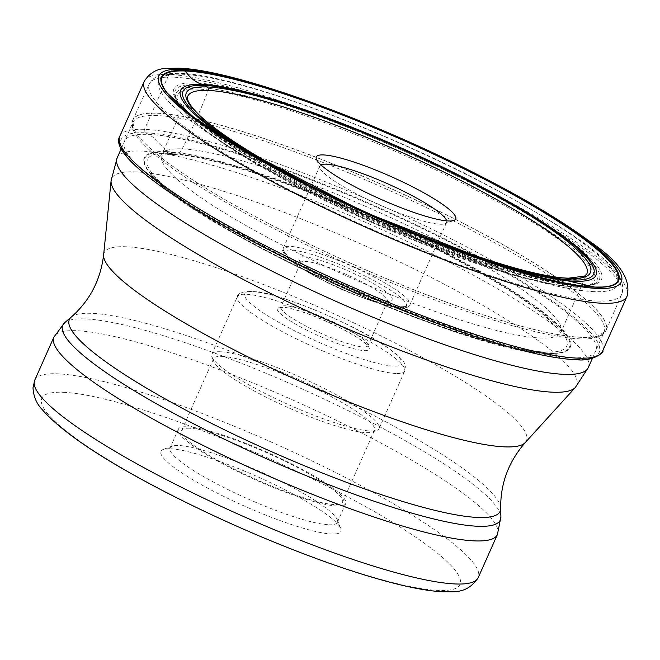 <?xml version="1.0" encoding="UTF-8"?>
<svg xmlns="http://www.w3.org/2000/svg" width="660" height="660" viewBox="0 0 660 660"><rect width="100%" height="100%" fill="white"/><g stroke="black" fill="none" stroke-linecap="round" stroke-linejoin="round"><path stroke-width="0.49" stroke-dasharray="3.3 2.47" d="M571.667 357.769A257.961 42.133 24 0 0 465.407 250.288A257.961 42.133 24 0 0 148.599 134.409A257.961 42.133 24 0 0 254.851 241.882A257.961 42.133 24 0 0 571.667 357.769M157.08 113.132A258.935 42.289 -156 0 1 431.863 207.611A258.935 42.289 -156 0 1 605.987 330.495A258.935 42.289 -156 0 1 597.919 336.105A258.935 42.289 -156 0 1 581.749 337.342A258.935 42.289 24 0 1 329.777 253.671A258.935 42.289 24 0 1 134.12 129.607A258.935 42.289 24 0 1 132.891 119.856A258.935 42.289 24 0 1 157.08 113.132M170.164 448.751A98.48 16.087 24 0 0 163.276 449.443A98.48 16.087 24 0 0 219.962 494.53A98.48 16.087 24 0 0 331.675 534.014A98.48 16.087 24 0 0 340.725 528.454A98.48 16.087 24 0 0 267.424 481.231A98.48 16.087 24 0 0 170.164 448.751M328.771 524.766A91.542 14.949 24 0 0 337.334 522.365A91.542 14.949 24 0 0 337.186 519.593A91.542 14.949 24 0 0 269.049 475.695A91.542 14.949 24 0 0 178.637 445.5A91.542 14.949 24 0 0 172.235 446.152A91.542 14.949 24 0 0 170.074 447.901A91.542 14.949 24 0 0 231.561 491.329A91.542 14.949 24 0 0 328.771 524.766M337.12 506.014A91.542 14.949 -156 0 1 239.91 472.585A91.542 14.949 -156 0 1 178.423 429.148A91.542 14.949 -156 0 1 186.986 426.748A91.542 14.949 -156 0 1 284.188 460.177A91.542 14.949 -156 0 1 345.683 503.613A91.542 14.949 -156 0 1 337.12 506.014M189.824 428.249A88.077 14.388 24 0 0 181.591 430.559A88.077 14.388 24 0 0 240.751 472.345A88.077 14.388 24 0 0 334.274 504.512A88.077 14.388 24 0 0 342.515 502.202A88.077 14.388 24 0 0 283.354 460.416A88.077 14.388 24 0 0 189.824 428.249M221.826 356.367A88.077 14.388 -156 0 1 315.356 388.534A88.077 14.388 -156 0 1 374.517 430.32A88.077 14.388 -156 0 1 372.438 432.003A88.077 14.388 -156 0 1 366.275 432.63A88.077 14.388 -156 0 1 279.287 403.573A88.077 14.388 -156 0 1 213.733 361.342A88.077 14.388 -156 0 1 213.592 358.677A88.077 14.388 -156 0 1 221.826 356.367M220.374 351.739A91.542 14.949 24 0 0 211.819 354.139A91.542 14.949 24 0 0 211.959 356.911A91.542 14.949 24 0 0 280.104 400.81A91.542 14.949 24 0 0 370.516 431.005A91.542 14.949 24 0 0 376.918 430.353A91.542 14.949 24 0 0 379.079 428.604A91.542 14.949 24 0 0 317.584 385.176A91.542 14.949 24 0 0 220.374 351.739M383.105 302.552A47.503 7.755 -156 0 1 336.188 286.885A47.503 7.755 -156 0 1 300.828 264.107A47.503 7.755 -156 0 1 300.745 262.663A47.503 7.755 -156 0 1 305.192 261.418A47.503 7.755 -156 0 1 355.633 278.767A47.503 7.755 -156 0 1 387.544 301.315A47.503 7.755 -156 0 1 386.422 302.222A47.503 7.755 -156 0 1 383.105 302.552M303.74 256.798A50.977 8.324 -156 0 1 361.564 277.233A50.977 8.324 -156 0 1 390.901 300.572A50.977 8.324 -156 0 1 387.337 300.935A50.977 8.324 -156 0 1 336.996 284.113A50.977 8.324 -156 0 1 299.054 259.677A50.977 8.324 -156 0 1 303.74 256.798M446.655 220.861A69.349 11.327 -156 0 1 446.589 222.42A69.349 11.327 -156 0 1 444.947 223.74A69.349 11.327 -156 0 1 440.096 224.235A69.349 11.327 -156 0 1 371.605 201.358A69.349 11.327 -156 0 1 319.984 168.102A69.349 11.327 -156 0 1 319.869 165.998A69.349 11.327 -156 0 1 320.983 164.909M182.49 69.267A11.096 10.131 -87.7 0 0 168.935 74.465L144.49 129.368A2.582 2.359 -87.7 0 0 145.571 132.808L148.599 134.409A54.557 49.805 92.3 0 1 166.13 151.585A1.493 1.361 -87.7 0 0 166.633 152.072L169.01 153.376A10.873 9.925 -87.7 0 0 182.185 148.871A621.085 566.915 -87.7 0 0 208.23 90.453M627 296.332A264.231 43.156 24 0 0 449.51 170.956A264.231 43.156 24 0 0 168.935 74.465A264.231 43.156 24 0 0 144.226 81.386M119.782 136.29A264.231 43.156 -156 0 1 144.49 129.368A264.231 43.156 -156 0 1 425.065 225.86A264.231 43.156 -156 0 1 602.555 351.236M145.571 132.808A261.649 42.735 -156 0 1 466.917 250.346A261.649 42.735 -156 0 1 574.687 359.362A261.649 42.735 -156 0 1 253.349 241.824A261.649 42.735 -156 0 1 145.571 132.808M166.13 151.585A233.104 38.074 24 0 0 149.003 171.88A233.104 38.074 24 0 0 331.741 282.76A233.104 38.074 24 0 0 548.419 353.422A233.104 38.074 -156 0 0 556.553 353.331L553.74 353.323C528.445 353.785 429.866 324.002 340.857 283.156C246.089 242.855 152.732 181.97 149.003 171.88C181.549 223.261 471.421 354.923 548.279 353.422L556.553 353.331A233.104 38.074 -156 0 0 443.264 251.526A233.104 38.074 -156 0 0 166.13 151.585M547.759 353.29A232.386 37.958 24 0 0 452.034 256.468A232.386 37.958 24 0 0 166.633 152.072A232.386 37.958 24 0 0 262.358 248.894A232.386 37.958 24 0 0 547.759 353.29M169.01 153.376A229.465 37.48 -156 0 1 450.821 256.459A229.465 37.48 -156 0 1 545.341 352.069A229.465 37.48 -156 0 1 263.53 248.985A229.465 37.48 -156 0 1 169.01 153.376M182.185 148.871A218.435 35.673 -156 0 1 413.292 228.236A218.435 35.673 -156 0 1 560.983 331.996A218.435 35.673 -156 0 1 540.433 338.011A218.435 35.673 24 0 1 307.642 257.829A218.435 35.673 24 0 1 161.89 154.316A218.435 35.673 24 0 1 182.185 148.871M586.715 274.123A218.402 35.673 -156 0 1 566.42 279.568A218.402 35.673 24 0 1 335.329 200.203A218.402 35.673 24 0 1 187.679 96.459L161.89 154.316L160.76 155.694C159.093 155.281 163.201 154.886 173.085 154.514C216.092 154.803 347.762 202.1 445.005 253.63C491.791 278.215 525.574 299.434 546.364 317.287C557.898 328.713 562.683 334.207 560.711 333.77L560.983 331.996L586.715 274.123M345.007 203.173A224.73 36.704 24 0 0 402.146 228.608M262.886 161.139A227.312 37.125 24 0 0 488.334 261.509M594.891 287.084A249.538 40.755 -156 0 1 594.611 287.075A249.538 40.755 24 0 1 363.569 211.843A249.538 40.755 24 0 1 167.442 93.258L173.143 99.833L193.594 118.222C206.225 128.147 221.587 138.625 239.687 149.663C278.272 173.077 323.111 196.168 374.195 218.914C461.596 257.458 545.358 285.236 591.467 287.108L602.646 287.017M573.226 286.77A228.236 37.273 24 0 0 479.094 191.648A228.236 37.273 24 0 0 198.858 89.15A228.236 37.273 24 0 0 198.792 89.141A228.236 37.273 -156 0 0 292.924 184.272A228.236 37.273 -156 0 0 573.169 286.77A228.236 37.273 24 0 0 573.226 286.77M575.371 286.795A230.357 37.62 24 0 0 592.688 284.625A230.357 37.62 24 0 0 456.151 178.365A230.357 37.62 24 0 0 197.513 87.334A230.357 37.62 24 0 0 197.447 87.334A230.357 37.62 24 0 0 175.882 99.049A230.357 37.62 24 0 0 345.007 209.492A230.357 37.62 24 0 0 575.306 286.795A230.357 37.62 24 0 0 575.371 286.795M577.64 285.64A232.155 37.917 -156 0 1 577.599 285.64A232.155 37.917 -156 0 1 345.493 207.718A232.155 37.917 -156 0 1 175.098 96.434A232.155 37.917 -156 0 1 196.894 84.62A232.155 37.917 -156 0 1 196.936 84.628A232.155 37.917 -156 0 1 457.603 176.385A232.155 37.917 -156 0 1 595.163 283.453A232.155 37.917 -156 0 1 577.64 285.64M579.587 285.574A234.052 38.222 24 0 0 483.227 188.083A234.052 38.222 24 0 0 195.781 82.921A234.052 38.222 24 0 0 195.739 82.921A234.052 38.222 24 0 0 292.099 180.411A234.052 38.222 24 0 0 579.546 285.574A234.052 38.222 24 0 0 579.587 285.574M594.107 291.637A251.047 41.002 -156 0 1 285.788 178.86A251.047 41.002 -156 0 1 182.383 74.258A251.047 41.002 -156 0 1 490.702 187.036A251.047 41.002 -156 0 1 594.107 291.637M597.523 301.059A258.572 42.232 24 0 0 621.736 294.228A258.572 42.232 24 0 0 447.851 171.517A258.572 42.232 24 0 0 173.464 77.179A258.572 42.232 24 0 0 149.308 83.886A258.572 42.232 24 0 0 322.789 206.547A258.572 42.232 24 0 0 597.523 301.059M581.683 337.367A258.852 42.273 -156 0 1 581.641 337.367A258.852 42.273 -156 0 1 329.761 253.729A258.852 42.273 -156 0 1 134.17 129.707A258.852 42.273 -156 0 1 157.08 113.239A258.852 42.273 -156 0 1 157.121 113.239A258.852 42.273 -156 0 1 454.344 218.839A258.852 42.273 -156 0 1 597.812 336.138A258.852 42.273 -156 0 1 581.683 337.367M157.047 115.582A257.862 42.116 24 0 0 132.965 122.339A257.862 42.116 24 0 0 306.174 244.687A257.862 42.116 24 0 0 579.983 338.852A257.862 42.116 24 0 0 580.024 338.852A257.862 42.116 24 0 0 604.098 332.096A257.862 42.116 24 0 0 430.889 209.756A257.862 42.116 24 0 0 157.088 115.582A257.862 42.116 24 0 0 157.047 115.582M117.166 157.831A257.862 42.116 -156 0 1 141.281 151.074A257.862 42.116 -156 0 1 141.331 151.082A257.862 42.116 -156 0 1 415.14 245.273A257.862 42.116 -156 0 1 588.291 367.595M575.347 387.42A254.463 41.563 24 0 0 411.741 267.754A254.463 41.563 24 0 0 135.514 171.864A254.463 41.563 24 0 0 135.465 171.864A254.463 41.563 24 0 0 111.094 180.725M103.636 254.801A231.107 37.744 -156 0 1 125.73 246.757A231.107 37.744 -156 0 1 125.771 246.757A231.107 37.744 -156 0 1 376.645 333.82A231.107 37.744 -156 0 1 525.286 442.53M500.692 508.299A235.76 38.503 24 0 0 333.671 395.554A235.76 38.503 24 0 0 91.418 313.335A235.76 38.503 24 0 0 91.377 313.335A235.76 38.503 24 0 0 71.214 317.089M64.647 322.724A239.481 39.113 -156 0 1 85.124 318.912A239.481 39.113 -156 0 1 85.165 318.92A239.481 39.113 -156 0 1 331.246 402.427A239.481 39.113 -156 0 1 500.899 516.953M497.409 534.534A242.732 39.641 24 0 0 334.364 419.364A242.732 39.641 24 0 0 76.618 330.718A242.732 39.641 24 0 0 76.576 330.718A242.732 39.641 24 0 0 53.914 337.078M34.741 380.152A242.732 39.641 -156 0 1 57.445 373.791A242.732 39.641 -156 0 1 57.486 373.799A242.732 39.641 -156 0 1 315.233 462.462A242.732 39.641 -156 0 1 478.228 577.607M63.294 392.304A228.863 37.381 -156 0 1 344.363 495.132A228.863 37.381 -156 0 1 438.587 590.461A228.863 37.381 -156 0 1 438.545 590.461A228.863 37.381 24 0 1 157.476 487.633A228.863 37.381 24 0 1 63.253 392.304A228.863 37.381 -156 0 1 63.294 392.304M396.115 373.502A91.542 14.949 -156 0 1 298.906 340.073A91.542 14.949 -156 0 1 237.418 296.637A91.542 14.949 -156 0 1 245.941 294.236A91.542 14.949 -156 0 1 245.982 294.236A91.542 14.949 -156 0 1 343.183 327.665A91.542 14.949 -156 0 1 404.679 371.101A91.542 14.949 -156 0 1 396.157 373.502A91.542 14.949 -156 0 1 396.115 373.502M252.755 291.637A85.998 14.041 -156 0 1 358.372 330.272A85.998 14.041 -156 0 1 393.797 366.102A85.998 14.041 -156 0 1 288.181 327.467A85.998 14.041 -156 0 1 252.755 291.637M282.092 307.098A50.284 8.209 24 0 0 282.043 307.098A50.284 8.209 24 0 0 302.709 328.028A50.284 8.209 24 0 0 364.46 350.633A50.284 8.209 24 0 0 364.501 350.633A50.284 8.209 -156 0 0 343.843 329.711A50.284 8.209 -156 0 0 282.092 307.098M363.346 346.937A47.503 7.755 24 0 0 367.785 345.691A47.503 7.755 24 0 0 335.923 323.169A47.503 7.755 24 0 0 285.475 305.803A47.503 7.755 24 0 0 285.433 305.803A47.503 7.755 24 0 0 280.987 307.048A47.503 7.755 24 0 0 312.848 329.563A47.503 7.755 24 0 0 363.297 346.929A47.503 7.755 24 0 0 363.346 346.937M400.191 307.692A66.578 10.873 24 0 0 372.652 279.914A66.578 10.873 24 0 0 290.945 250.041A66.578 10.873 24 0 0 290.887 250.041A66.578 10.873 -156 0 0 318.425 277.81A66.578 10.873 -156 0 0 400.133 307.684A66.578 10.873 24 0 0 400.191 307.692M403.582 306.388A69.349 11.327 24 0 0 410.008 304.573A69.349 11.327 24 0 0 363.421 271.664A69.349 11.327 24 0 0 289.781 246.337A69.349 11.327 24 0 0 289.724 246.337A69.349 11.327 24 0 0 283.297 248.152A69.349 11.327 24 0 0 329.876 281.061A69.349 11.327 24 0 0 403.524 306.388A69.349 11.327 24 0 0 403.582 306.388M574.167 287.042C578.597 287.768 584.777 286.96 592.688 284.625L595.163 283.453C592.069 284.996 586.608 285.648 578.779 285.4L481.858 262.325L345.691 207.075L226.834 142.477L190.253 115.294L175.098 96.434L175.882 99.049L181.599 108.966L195.376 122.686L211.357 135.151L255.288 163.424L372.545 222.808L508.984 273.941L555.605 284.988L574.167 287.042M132.891 119.856L149.308 83.886C153.285 77.335 159.596 73.895 168.234 73.557L179.404 73.301C233.236 74.258 378.7 127.52 488.284 185.501C576.056 233.046 631.298 270.336 621.736 294.228L605.987 330.495M592.399 358.38L604.098 332.096L597.919 336.105M121.267 148.615L132.965 122.339L134.12 129.607M337.186 519.593L340.725 528.454M172.235 446.152L163.276 449.443M170.074 447.901L178.423 429.148M337.334 522.365L345.683 503.613M342.515 502.202L374.517 430.32M181.591 430.559L213.592 358.677M213.733 361.342L211.959 356.911M211.819 354.139L237.418 296.637C237.328 293.617 241.774 291.769 250.75 291.093C268.001 289.319 351.004 321.667 385.58 346.153C412.385 364.93 403.87 367.125 404.679 371.101L379.079 428.604M387.544 301.315L367.686 346.376C368.486 347.35 367.455 342.193 341.36 328.465C314.581 315.48 295.144 308.451 283.049 307.37L280.549 307.585L300.745 262.663M386.422 302.222L390.901 300.572M300.828 264.107L299.054 259.677M319.869 165.998L283.297 248.152C281.449 249.686 283.016 253.06 288.007 258.274C297.982 266.425 309.598 273.718 322.855 280.153C356.326 296.612 382.421 305.885 401.14 307.956C406.461 308.038 409.423 306.908 410.008 304.573L446.589 222.42M444.947 223.74L453.907 220.44M319.984 168.102L316.445 159.242M372.438 432.003L376.918 430.353"/><path stroke-width="0.99" d="M595.246 287.183A250.222 40.87 -156 0 1 287.95 174.776A250.222 40.87 -156 0 1 184.882 70.529A250.222 40.87 -156 0 1 492.187 182.927A250.222 40.87 -156 0 1 595.246 287.183M323.458 154.927A76.288 12.457 -156 0 1 409.992 185.518A76.288 12.457 -156 0 1 453.907 220.44A76.288 12.457 -156 0 1 448.569 220.984A76.288 12.457 -156 0 1 373.222 195.822A76.288 12.457 -156 0 1 316.445 159.242A76.288 12.457 -156 0 1 323.458 154.927M320.983 164.909A69.349 11.327 -156 0 1 326.362 164.183A69.349 11.327 -156 0 1 396.033 187.613A69.349 11.327 -156 0 1 446.655 220.861M208.23 90.453A218.402 35.673 24 0 0 187.679 96.459C187.217 96.575 185.056 101.45 200.524 116.226C219.236 133.304 250.874 153.772 295.441 177.614C390.877 229.07 523.471 277.67 568.706 278.149L584.521 276.119L586.715 274.123A218.402 35.673 -156 0 0 440.971 170.618A218.402 35.673 -156 0 0 208.23 90.453A2.722 2.483 -87.7 0 0 207.034 86.955L204.08 85.387A19.668 17.952 -87.7 0 0 201.886 84.422A36.019 32.876 92.3 0 1 185.361 70.999A1.642 1.502 -87.7 0 0 184.882 70.529L182.49 69.267A253.135 41.341 24 0 0 286.753 174.727A253.135 41.341 24 0 0 597.638 288.445A253.135 41.341 24 0 0 493.375 182.977A253.135 41.341 24 0 0 182.49 69.267M144.226 81.386A264.231 43.156 24 0 0 321.709 206.753A264.231 43.156 24 0 0 602.283 303.253A264.231 43.156 24 0 0 627 296.332C631.455 279.403 619.154 261.195 590.098 241.717C560.753 219.937 520.55 196.201 469.483 170.503C361.391 115.995 230.686 69.399 178.481 68.178L167.566 68.368C157.55 68.31 149.77 72.65 144.226 81.386L119.782 136.29A264.231 43.156 -156 0 0 297.264 261.657A264.231 43.156 -156 0 0 577.838 358.157A264.231 43.156 -156 0 0 602.555 351.236L627 296.332M207.034 86.955A221.125 36.118 -156 0 1 478.607 186.285A221.125 36.118 -156 0 1 569.687 278.421A221.125 36.118 -156 0 1 298.114 179.083A221.125 36.118 -156 0 1 207.034 86.955M402.146 228.608A224.73 36.704 24 0 0 572.641 279.98A224.73 36.704 24 0 0 480.076 186.343A224.73 36.704 24 0 0 204.08 85.387A224.73 36.704 24 0 0 345.007 203.173M488.334 261.509A227.312 37.125 24 0 0 574.695 281.251A227.312 37.125 -156 0 0 481.066 186.541A227.312 37.125 -156 0 0 201.886 84.422A227.312 37.125 24 0 0 262.886 161.139M602.646 287.017L594.751 287.067L499.133 265.097L363.594 211.753L237.683 146.479L193.322 116.886L167.442 93.258A249.538 40.755 24 0 1 185.361 70.999A249.538 40.755 -156 0 1 482.881 178.431A249.538 40.755 -156 0 1 602.646 287.017A249.538 40.755 -156 0 1 594.891 287.084M575.347 387.42L525.286 442.53A231.107 37.744 -156 0 1 504.842 446.869A231.107 37.744 -156 0 1 504.801 446.869A231.107 37.744 -156 0 1 264.908 365.12A231.107 37.744 -156 0 1 103.636 254.801L111.094 180.725A254.463 41.563 24 0 0 288.61 302.164A254.463 41.563 24 0 0 552.75 392.188A254.463 41.563 24 0 0 552.791 392.197A254.463 41.563 24 0 0 575.347 387.42L588.291 367.595A257.862 42.116 -156 0 1 564.176 374.352A257.862 42.116 -156 0 1 564.127 374.344A257.862 42.116 -156 0 1 290.317 280.153A257.862 42.116 -156 0 1 117.166 157.831L121.267 148.615M103.636 254.801C100.592 280.005 89.785 300.77 71.214 317.089A235.76 38.503 24 0 0 219.722 427.465A235.76 38.503 24 0 0 478.071 517.481A235.76 38.503 24 0 0 478.112 517.481A235.76 38.503 24 0 0 500.692 508.299L500.899 516.953A239.481 39.113 -156 0 1 477.964 526.276A239.481 39.113 -156 0 1 477.922 526.276A239.481 39.113 -156 0 1 215.498 434.849A239.481 39.113 -156 0 1 64.647 322.724L53.914 337.078A242.732 39.641 24 0 0 216.959 452.248A242.732 39.641 24 0 0 474.705 540.895A242.732 39.641 24 0 0 474.746 540.895A242.732 39.641 24 0 0 497.409 534.534L500.899 516.953M497.409 534.534L478.228 577.607A242.732 39.641 -156 0 1 455.532 583.968A242.732 39.641 -156 0 1 455.483 583.968A242.732 39.641 -156 0 1 197.736 495.297A242.732 39.641 -156 0 1 34.741 380.152L53.914 337.078M602.555 351.236C605.269 350.831 593.951 362.2 575.619 359.617C531.259 358.454 425.873 323.697 325.933 277.563C202.257 220.654 106.623 157.798 119.782 136.29M588.291 367.595L592.399 358.38M111.094 180.725L117.166 157.831M525.286 442.53C508.596 461.662 500.395 483.582 500.692 508.299M71.214 317.089L64.647 322.724M478.228 577.607C466.471 595.213 451.976 591.137 443.603 591.822C432.11 591.319 418.003 589.066 401.263 585.073C377.611 579.431 350.27 570.958 319.242 559.647C267.556 540.655 216.661 518.306 166.559 492.616C102.968 459.814 61.264 431.846 41.44 408.73C36.25 403.012 33.437 396.016 33 387.75L34.741 380.152"/></g></svg>
